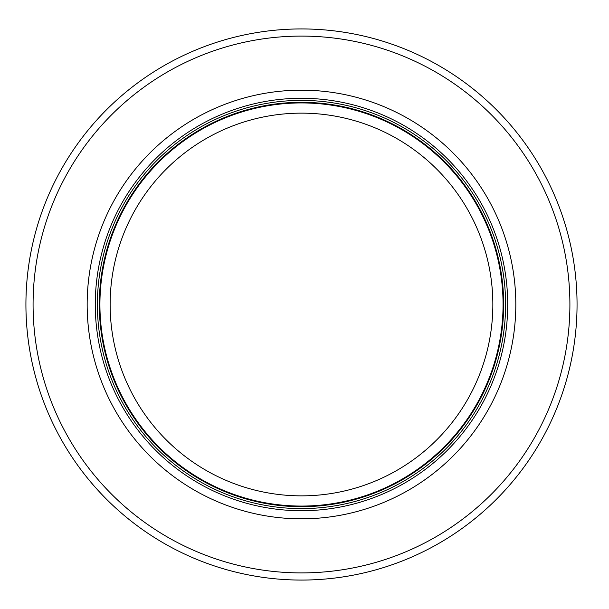 <?xml version="1.0" encoding="UTF-8"?>
<svg xmlns="http://www.w3.org/2000/svg" width="609" height="609" viewBox="0 0 609 609"><rect width="100%" height="100%" fill="white"/><g stroke="black" fill="none" stroke-linecap="round" stroke-linejoin="round"><path stroke-width="0.91" d="M503.057 304.5A201.564 201.564 0 0 0 200.704 129.938A201.564 201.564 0 0 0 200.704 479.062A201.564 201.564 0 0 0 503.057 304.5M505.607 304.5A204.122 204.122 0 0 0 199.432 127.73A204.122 204.122 0 0 0 199.432 481.27A204.122 204.122 0 0 0 505.607 304.5M515.815 304.5A214.322 214.322 0 0 0 194.324 118.892A214.322 214.322 0 0 0 194.324 490.108A214.322 214.322 0 0 0 515.815 304.5M577.05 304.5A275.557 275.557 0 0 0 163.707 65.856A275.557 275.557 0 0 0 163.707 543.144A275.557 275.557 0 0 0 577.05 304.5M492.848 304.5A191.363 191.363 0 0 1 205.812 470.224A191.363 191.363 0 0 1 205.812 138.776A191.363 191.363 0 0 1 492.848 304.5M503.673 304.5A202.18 202.18 0 0 0 200.399 129.405A202.18 202.18 0 0 0 200.399 479.595A202.18 202.18 0 0 0 503.673 304.5M507.708 304.5A206.215 206.215 0 0 0 198.382 125.911A206.215 206.215 0 0 0 198.382 483.089A206.215 206.215 0 0 0 507.708 304.5M569.902 304.5A268.417 268.417 0 0 0 167.285 72.045A268.417 268.417 0 0 0 167.285 536.955A268.417 268.417 0 0 0 569.902 304.5"/></g></svg>
